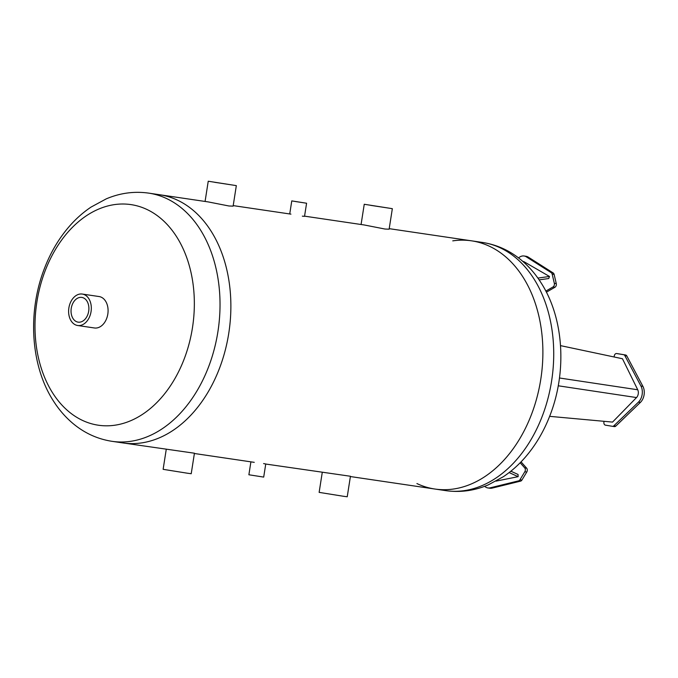 <?xml version="1.0" encoding="UTF-8"?>
<svg xmlns="http://www.w3.org/2000/svg" width="678" height="678" viewBox="0 0 678 678"><rect width="100%" height="100%" fill="white"/><g stroke="black" fill="none" stroke-linecap="round" stroke-linejoin="round"><path stroke-width="1.02" d="M416.911 483.558A125.447 88.708 -81.6 0 0 433.835 488.863A125.447 88.708 -81.6 0 0 434.903 489.033A125.447 88.708 -81.6 0 0 540.993 377.9A125.447 88.708 -81.6 0 0 471.574 240.834A125.447 88.708 -81.6 0 0 452.768 240.868M614.107 356.975L614.26 355.975A2.788 1.975 98.4 0 1 616.616 353.543A2.788 1.975 98.4 0 1 616.641 353.543L623.65 354.704A2.788 1.975 98.4 0 1 624.862 355.67L640.956 386.062A11.153 7.882 98.4 0 1 638.439 402.122L613.878 425.784A2.788 1.975 98.4 0 1 612.454 426.318A2.788 1.975 98.4 0 1 612.437 426.309L605.42 425.148A2.788 1.975 98.4 0 1 603.912 422.072L604.03 421.309M612.48 426.318L614.387 426.598A2.788 1.975 -81.6 0 0 614.412 426.606A2.788 1.975 -81.6 0 0 615.836 426.072L640.388 402.41A11.153 7.882 -81.6 0 0 642.905 386.35L626.811 355.958A2.788 1.975 -81.6 0 0 625.599 354.992L618.59 353.831A2.788 1.975 -81.6 0 0 618.565 353.831A2.788 1.975 -81.6 0 0 618.539 353.823L616.616 353.543M549.638 416.343L612.548 422.089L636.515 397.562A5.577 3.941 -81.6 0 0 637.727 389.774L622.463 358.747L560.537 345.636M518.568 257.928A11.153 7.882 98.4 0 1 524.069 255.996A11.153 7.882 98.4 0 1 526.34 256.852L551.239 272.675A2.788 1.975 98.4 0 1 552.163 274.124L554.324 283.302A2.788 1.975 98.4 0 1 553.028 286.947L545.841 291.099M546.409 292.184L554.977 287.235A2.788 1.975 -81.6 0 0 556.274 283.59L554.121 274.412A2.788 1.975 -81.6 0 0 553.189 272.963L528.289 257.14A11.153 7.882 -81.6 0 0 526.018 256.284L524.069 255.996M539.137 279.87L548.748 278.531L549.485 276.471L524.28 261.869A5.577 3.941 -81.6 0 0 522.916 261.479M549.485 276.471L537.883 278.082M520.17 462.769L524.696 467.871A2.788 1.975 98.4 0 1 524.814 471.752L519.967 479.77A2.788 1.975 98.4 0 1 518.645 480.838L490.169 487.829A11.153 7.882 98.4 0 1 487.94 487.948A11.153 7.882 98.4 0 1 484.677 486.312M487.94 487.948L489.889 488.236A11.153 7.882 -81.6 0 0 492.118 488.118L520.594 481.126A2.788 1.975 -81.6 0 0 521.916 480.058L526.764 472.041A2.788 1.975 -81.6 0 0 526.645 468.159L521.051 461.862M496.016 481.134L518.136 476.668L518.06 474.473L510.865 471.202M518.136 476.668L509.127 472.574M392.342 208.671L364.247 204.273L392.342 208.671L389.13 229.189L384.935 229.028L364.188 224.96L304.566 216.155M265.742 464.04L350.441 476.261L347.229 496.771L343.102 496.22L319.135 492.372L322.262 472.388M306.583 203.231L291.769 200.908L306.583 203.231L304.532 216.341L302.337 216.155M263.589 463.574L265.751 463.981L263.7 477.092L248.885 474.77L250.902 461.845M236.334 185.628L208.239 181.229L236.334 185.628L233.122 206.137L228.935 205.985L208.18 201.908L148.728 193.128C134.236 191.094 120.082 193.001 106.26 198.857L91.106 207.053C83.225 212.324 76.004 218.714 69.453 226.223C58.901 238.376 50.545 252.504 44.384 268.598C27.417 312.194 30.51 365.713 53.562 401.198C59.003 409.741 65.435 417.139 72.843 423.386C84.335 433.013 97.293 438.98 111.717 441.276L112.048 441.327A125.447 88.708 -81.6 0 0 218.138 330.194A125.447 88.708 -81.6 0 0 148.728 193.128M121.82 442.768A125.447 88.708 -81.6 0 0 122.896 442.929L194.433 453.209L191.221 473.727L187.094 473.168L163.127 469.329L166.254 449.336M482.422 242.436C496.974 244.69 510.042 250.674 521.628 260.377C529.035 266.624 535.467 274.022 540.908 282.565C563.96 318.05 567.054 371.569 550.087 415.165C543.925 431.259 535.569 445.387 525.018 457.54C518.467 465.049 511.246 471.439 503.364 476.71L488.211 484.906C474.388 490.762 460.235 492.669 445.743 490.635A125.447 88.708 -81.6 0 0 551.833 379.502A125.447 88.708 -81.6 0 0 482.422 242.436L471.574 240.834A125.447 88.708 98.4 0 1 540.993 377.9A125.447 88.708 98.4 0 1 434.903 489.033L350.39 476.549M122.616 442.887A125.447 88.708 -81.6 0 0 122.896 442.929A125.447 88.708 -81.6 0 0 228.986 331.796A125.447 88.708 -81.6 0 0 159.567 194.73A125.447 88.708 -81.6 0 1 228.986 331.796A125.447 88.708 -81.6 0 1 122.896 442.929L112.048 441.327A125.447 88.708 -81.6 0 1 111.768 441.285M295.54 201.536L304.312 202.875L295.54 201.536M370.697 205.358L389.019 208.154L370.697 205.358M214.697 182.306L233.02 185.102L214.697 182.306M82.284 294.057A15.891 11.238 -81.6 0 0 68.859 308.041A15.891 11.238 -81.6 0 0 77.504 325.474A15.891 11.238 -81.6 0 0 77.639 325.499A15.891 11.238 -81.6 0 0 91.081 311.422A15.891 11.238 -81.6 0 0 82.284 294.057L99.056 296.54A15.891 11.238 98.4 0 1 99.09 296.54A15.891 11.238 98.4 0 1 107.844 313.922A15.891 11.238 98.4 0 1 94.412 327.974A15.891 11.238 98.4 0 1 94.369 327.966M81.902 297.43A12.501 8.839 98.4 0 1 88.699 311.143A12.501 8.839 98.4 0 1 78.139 322.143A12.501 8.839 98.4 0 1 78.029 322.126A12.501 8.839 98.4 0 1 71.232 308.414A12.501 8.839 98.4 0 1 81.792 297.413A12.501 8.839 98.4 0 1 81.902 297.43M640.388 402.41L638.439 402.122M642.905 386.35L640.956 386.062M615.836 426.072L613.878 425.784M618.59 353.831L616.641 353.543M625.599 354.992L623.65 354.704M626.811 355.958L624.862 355.67M637.727 389.774L559.469 377.993M558.248 385.79L636.515 397.562M528.289 257.14L526.34 256.852M553.189 272.963L551.239 272.675M554.121 274.412L552.163 274.124M556.274 283.59L554.324 283.302M554.977 287.235L553.028 286.947M523.45 261.945L524.28 261.869M492.118 488.118L490.169 487.829M526.645 468.159L524.696 467.871M526.764 472.041L524.814 471.752M521.916 480.058L519.967 479.77M520.594 481.126L518.645 480.838M98.115 425.182A111.514 78.851 -81.6 0 0 190.442 270.056A111.514 78.851 -81.6 0 0 55.435 249.487A111.514 78.851 -81.6 0 0 98.115 425.182M445.743 490.635L434.903 489.033M614.412 426.606L612.454 426.318M471.574 240.834L389.214 228.664M290.938 214.138L233.207 205.612M254.267 462.345L194.391 453.497M291.769 200.908L289.726 213.96M364.247 204.273L361.077 224.503M208.239 181.229L205.078 201.451M77.639 325.499L94.412 327.974"/></g></svg>

